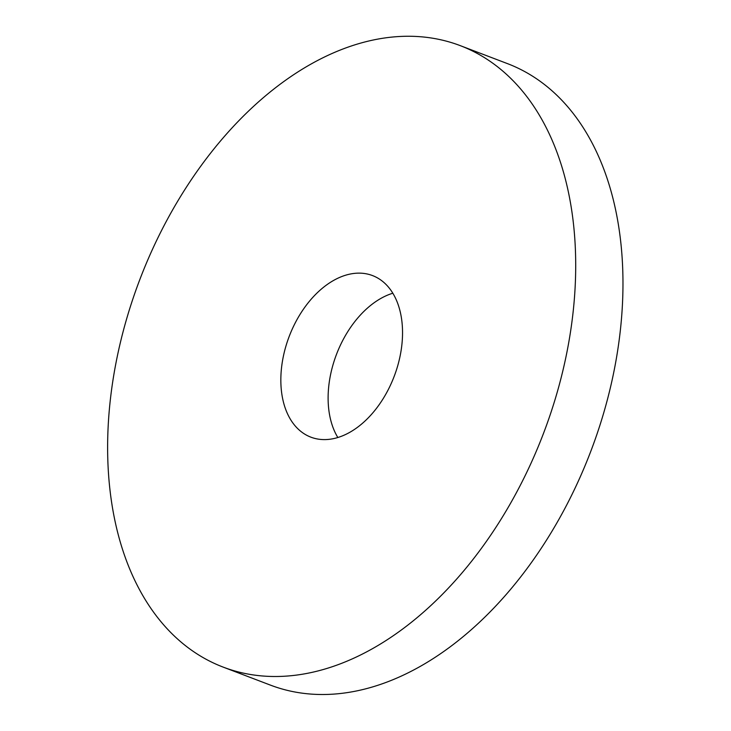 <?xml version="1.0" encoding="UTF-8"?>
<svg xmlns="http://www.w3.org/2000/svg" width="731" height="731" viewBox="0 0 731 731"><rect width="100%" height="100%" fill="white"/><g stroke="black" fill="none" stroke-linecap="round" stroke-linejoin="round"><path stroke-width="1.1" d="M460.101 45.578L507.369 63.588A332.578 215.992 110.9 0 1 622.913 276.492A332.578 215.992 110.9 0 1 507.561 592.914A332.578 215.992 110.9 0 1 270.561 685.166L223.293 667.156A332.578 215.992 110.9 0 1 139.859 279.47A332.578 215.992 110.9 0 1 460.101 45.578A332.578 215.992 110.9 0 1 575.644 258.482A332.578 215.992 110.9 0 1 460.302 574.913A332.578 215.992 110.9 0 1 223.293 667.156M337.841 437.522A86.468 56.159 110.9 0 1 336.488 354.38A86.468 56.159 110.9 0 1 392.821 293.222M402.525 330.915A86.468 56.159 110.9 0 1 372.536 413.189A86.468 56.159 110.9 0 1 310.913 437.175A86.468 56.159 110.9 0 1 289.22 336.37A86.468 56.159 110.9 0 1 372.481 275.56A86.468 56.159 110.9 0 1 402.525 330.915"/></g></svg>
